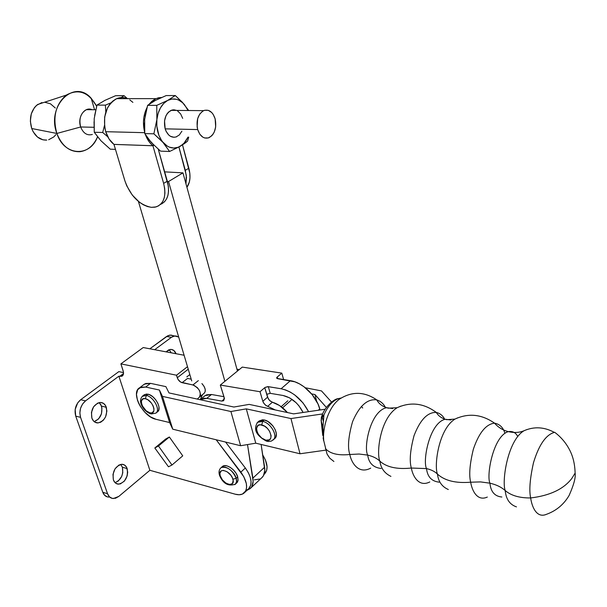 <?xml version="1.0" encoding="UTF-8"?>
<svg xmlns="http://www.w3.org/2000/svg" width="607" height="607" viewBox="0 0 607 607"><rect width="100%" height="100%" fill="white"/><g stroke="black" fill="none" stroke-linecap="round" stroke-linejoin="round"><path stroke-width="0.91" d="M174.088 137.311L170.423 136.294L168.754 135.042L166.068 131.249L165.157 128.851L197.692 129.572C195.94 120.634 197.92 114.321 203.626 110.641C208.884 109.025 212.723 111.756 215.144 118.843C216.836 127.834 214.787 134.124 208.998 137.698C203.906 139.208 200.135 136.499 197.692 129.572L165.157 128.851C167.653 135.619 171.462 138.267 176.591 136.795M113.957 144.383L152.926 145.741C149.686 143.146 147.205 139.481 145.468 134.754L148.085 140.217L150.346 143.275L152.926 145.741L153.351 144.671L152.926 145.741L153.912 145.225L152.941 145.771L163.632 183.382C166.553 195.947 164.027 203.793 156.06 206.911L151.363 207.336C139.367 204.931 130.558 196.137 124.936 180.947L113.972 144.405L109.063 139.011L105.709 131.696C107.431 137.212 110.186 141.439 113.957 144.383L152.941 145.771L163.632 183.382L167.304 181.174L163.632 183.382L164.679 188.382L164.914 193.117L164.345 197.396L162.995 201.061L160.923 203.975L158.222 206.031L154.99 207.169L151.363 207.336L147.478 206.555L143.48 204.855L139.519 202.298L132.265 195.044L126.764 185.856L124.936 180.947L113.957 144.383L152.926 145.741L113.972 144.405M144.678 132.683L105.709 131.696L144.678 132.683M127.44 98.645C123.858 97.166 120.277 97.173 116.703 98.653C106.088 105.072 102.424 116.089 105.709 131.696L104.647 126.901L104.662 116.976L107.477 107.932L109.814 104.199L112.644 101.202L115.854 99.047L119.313 97.826L122.88 97.56L127.44 98.645L124.04 95.686L127.447 98.645M144.618 132.038C142.524 123.342 143.29 115.247 146.909 107.765L144.936 112.652L143.836 117.523L143.442 122.622L144.618 132.038M149.125 104.229L155.908 98.638L161.583 97.484L158.503 97.78L155.058 99.047L151.856 101.263L149.125 104.229M56.861 133.449L31.723 128.517C34.963 136.423 39.971 140.285 46.739 140.103L42.907 139.822L37.482 137.045L33.203 131.818L31.723 128.517L56.861 133.449C64.039 156.196 89.95 157.479 97.537 136.841C93.675 145.581 87.848 150.528 80.063 151.682C69.638 152.099 61.906 146.021 56.861 133.449L80.67 126.984L56.861 133.449C52.468 117.159 55.594 104.381 66.231 95.124C78.47 88.417 88.607 92.12 96.634 106.217L91.179 98.251C74.183 78.394 46.231 105.921 56.861 133.449M80.67 126.984C77.097 117.417 84.654 106.119 92.089 109.715L86.422 109.67C80.663 113.031 78.743 118.805 80.67 126.984L93.941 127.28L80.67 126.984C83.273 133.335 87.165 135.824 92.347 134.458M44.508 102.242L37.649 104.487C30.851 110.315 28.87 118.327 31.723 128.517L30.358 121.18L31.298 113.835L34.394 107.651L36.602 105.307L41.906 102.553M44.789 102.242L50.464 103.805L55.298 107.993M55.958 134.564L53.826 136.909L48.643 139.762M185.31 170.347L186.463 177.396L185.947 183.746L186.288 175.286L178.928 147.023L185.31 170.347L188.845 168.222L185.31 170.347M186.926 187.297C190.219 182.54 190.856 176.182 188.845 168.222L182.502 144.906L189.809 173.154L189.976 177.828L189.338 182.062L186.926 187.297M160.483 204.415C167.851 200.932 170.127 193.185 167.304 181.174L158.283 149.239L168.336 186.167L168.564 190.894L167.987 195.166L166.621 198.83L164.55 201.736L161.841 203.8M144.481 122.667L144.762 133.586L153.875 133.821L156.872 119.632L156.818 126.142L158.935 135.407L161.659 140.612L169.581 151.484L160.521 151.128L151.181 142.379L160.521 151.128L169.581 151.484L163.351 142.782L153.875 133.821L144.762 133.586L149.276 140.149L153.419 144.496L149.489 140.232M151.181 142.379L144.762 133.586L144.656 119.442L147.615 105.33L155.438 100.405L166.181 95.572L175.302 95.542L166.181 95.572L155.438 100.405L147.615 105.33L156.758 105.368L167.661 100.421L163.715 103.433L160.453 107.856L158.116 113.38L156.872 119.632L156.758 105.368L147.615 105.33L145.126 116.286M129.815 99.897L132.903 102.386M175.302 95.542L182.449 102.355L188.686 110.512L182.677 102.773L178.64 100.064L176.478 99.298L172.024 99.017L167.661 100.421L175.302 95.542L167.661 100.421L156.758 105.368L156.872 119.632L153.875 133.821L167.213 146.067L169.33 147.137L173.731 148.047L178.109 147.289L184.323 143.669L187.586 141.112L188.731 137.136L187.586 141.112L186.046 142.379L180.196 146.31L184.012 143.222L187.988 137.114C186.053 141.317 183.458 144.383 180.196 146.31C174.232 149.443 168.617 148.26 163.351 142.782C158.336 136.727 156.174 129.01 156.872 119.632C158.063 110.353 161.667 103.949 167.661 100.421C173.799 97.545 179.406 98.964 184.475 104.654L175.302 95.542M169.581 151.484L180.196 146.31L169.581 151.484M188.049 110.512L184.475 104.654L188.049 110.512M181.903 131.18L179.331 134.959L175.939 137.03M165.157 128.851L164.535 120.839L165.939 115.838L167.13 113.744L168.579 112.037L172.031 110.026L173.89 109.791L176.637 110.413L171.045 110.368C165.316 113.964 163.351 120.125 165.157 128.851M177.54 110.899L180.628 113.919L182.692 118.38M94.646 115.634L96.953 105.094L105.413 105.132L105.793 112.075L105.413 105.132L96.953 105.094L104.928 100.36L115.596 95.709L124.04 95.686L115.596 95.709L104.928 100.36L96.953 105.094L94.199 118.669L94.275 132.265L100.929 140.748L110.277 149.178L115.467 149.375L110.277 149.178L102.826 142.493M107.773 136.803L102.704 132.485L94.275 132.265L102.704 132.485L104.472 125.49L102.704 132.485L107.773 136.803M105.413 105.132L110.944 102.849L105.413 105.132M121.241 97.56L124.04 95.686L121.241 97.56M99.207 138.677L94.275 132.265L94.047 121.772M215.144 118.843L215.675 126.916L214.294 131.947L213.133 134.064L211.722 135.816L208.353 137.933L204.665 137.971L202.882 137.19L199.779 134.162L197.692 129.572L197.131 126.909L197.654 118.691L199.718 114.101L202.814 111.066L204.605 110.284L208.3 110.345L211.699 112.507L213.118 114.268L215.144 118.843M166.068 351.855L170.279 349.45C172.927 349.291 174.846 350.717 176.053 353.737L173.769 350.436L171.311 349.442L168.625 349.92L166.068 351.855M171.257 352.834L169.171 349.708L171.257 352.834M94.131 421.592C100.39 418.929 102.849 413.762 101.49 406.106L106.316 407.267C107.606 415.613 104.852 420.833 98.046 422.935C95.17 422.95 93.121 421.372 91.892 418.2L93.607 421.099L96.149 422.707L97.621 422.942L100.663 422.237L103.456 420.09L105.588 416.834L106.9 410.977L105.61 405.681L103.478 403.367L100.679 402.464L97.628 403.116L93.599 406.758L91.445 412.434L91.892 418.2C90.564 409.892 93.273 404.649 100.018 402.471C102.993 402.411 105.087 404.012 106.316 407.267L101.49 406.106L99.153 402.593L100.777 404.528L101.923 407.889L101.483 413.754L98.63 418.883L94.32 421.554M120.808 464.537L122.394 467.231L127.159 468.581C128.297 477.056 125.437 482.254 118.577 484.166C116.149 484.045 114.42 482.626 113.388 479.917L115.011 482.618L117.432 484.022L120.277 483.931L124.397 481.101L127.129 475.979L127.705 472.125L126.491 467.102L124.465 464.985L121.802 464.272L118.896 465.068L115.049 468.801L112.978 474.386L113.388 479.917C112.219 471.472 115.042 466.259 121.848 464.272C124.359 464.363 126.127 465.797 127.159 468.581L122.394 467.231L120.672 464.401M219.529 475.372C223.019 483.673 228.315 486.609 235.41 484.166L237.375 482.231L238.058 480.365L237.724 476.943L236.222 478.316L236.555 481.738L235.319 484.249M234.78 484.644C236.548 483.476 237.034 481.366 236.222 478.316L232.891 479.204C235.744 488.142 222.481 484.469 220.204 475.774L219.377 474.879L220.204 475.774L219.901 473.278L221.312 470.804L223.285 470.372L227.079 471.745L230.69 475.061L232.375 477.815L233.164 480.516L232.443 483.567L229.734 484.561L225.971 483.164L222.397 479.871L220.204 475.774C217.238 466.851 230.577 470.357 232.891 479.204L236.222 478.316C232.39 470.068 227.458 466.457 221.434 467.481M108.63 497.065C105.899 496.883 103.949 495.289 102.78 492.262L107.553 493.734L109.435 496.814L112.242 498.393L115.542 498.241L118.82 496.397L113.395 498.537C110.664 498.362 108.714 496.761 107.553 493.734L80.556 417.35L75.723 416.121L102.78 492.262L107.553 493.734L80.556 417.35L79.843 412.988L80.541 408.314L82.544 404.057L85.534 400.87L80.685 399.709C75.731 404.133 74.069 409.611 75.723 416.121L80.556 417.35C78.918 410.81 80.579 405.317 85.534 400.87L118.866 376.196L119.678 376.37L123.509 373.533L119.678 376.37L122.106 376.112C123.57 375.134 123.889 373.282 123.077 370.551L120.899 363.866L143.214 347.545L184.103 355.247L143.214 347.545L120.899 363.866L176.5 375.217L187.495 366.681L176.5 375.217L177.274 377.751L188.246 369.2L177.274 377.751C178.261 380.339 179.869 381.993 182.115 382.698L187.548 378.419L182.115 382.698L192.912 384.952L198.337 380.627L192.912 384.952C199.415 388.366 201.57 392.441 199.369 397.168L197.275 399.072L199.779 396.811L200.568 394.656L199.551 390.673L197.457 387.752L193.815 385.217L180.651 382.091L178.033 379.413L176.5 375.217L120.899 363.866L123.418 371.901L123.396 374.261L121.681 376.302L118.866 376.196L149.868 470.296L235.228 494.204L239.112 494.751L242.405 494.098L245.721 490.942L246.601 487.588L246.328 483.513L243.786 476.67L216.198 439.779L240.85 472.117C246.996 480.987 248.202 487.846 244.462 492.702C242.284 494.766 239.204 495.266 235.228 494.204L149.868 470.296L118.82 496.397L149.868 470.296L118.866 376.196L85.534 400.87L80.685 399.709L118.835 371.621L123.509 372.607L118.835 371.621L80.685 399.709L77.696 402.881L75.169 409.444L75.723 416.121L102.78 492.262L104.67 495.335L107.477 496.913L109.101 497.057M219.377 474.871C218.611 471.95 219.089 469.643 220.811 467.929C224.226 464.302 234.416 471.123 236.222 478.316L237.724 476.943C235.926 469.75 225.743 462.944 222.321 466.578L224.013 465.736L226.935 465.873L230.265 467.367L233.49 470.008L236.115 473.369L237.724 476.943L238.081 480.167L236.783 482.899M165.711 439.005L169.368 437.01L182.745 455.849L171.986 465.015L182.745 455.849L169.368 437.01L158.473 446.016L169.368 437.01L165.711 439.005L154.823 447.989L168.48 466.791L171.986 465.015L158.473 446.016L154.823 447.989L165.711 439.005M248.559 488.87L250.737 485.228L251.063 481.48L250.213 477.155L248.263 472.549L245.342 468.012L240.85 472.117L245.342 468.012L225.576 442.063L245.342 468.012C251.465 476.844 252.649 483.696 248.885 488.559L244.462 492.702M202.51 394.618L200.363 399.474L202.177 395.005M199.62 396.963L204.119 393.306C206.198 390.908 205.462 387.661 201.911 383.578L204.013 386.264L205.181 389.201L205.174 391.75L203.99 393.397M122.394 467.231L122.789 472.678L121.673 476.457L118.35 480.956L115.026 482.633C121.188 479.894 123.646 474.757 122.394 467.231M264.477 473.968L266.693 470.311L267.057 466.578L265.449 460.015L262.732 454.984C267.679 463.073 268.37 469.294 264.804 473.657L264.091 474.333M187.548 378.419L191.205 379.17L187.548 378.419M189.832 374.549L186.812 376.924L189.832 374.549M173.01 335.663L169.831 335.102L166.591 336.468L171.409 337.317L154.671 349.708L171.409 337.317L174.649 335.952L178.701 337.06L175.969 335.937L172.896 336.445L171.409 337.317L166.591 336.468L149.846 348.797L168.086 335.595L171.159 335.094L173.018 335.663M246.829 489.955L248.172 489.181M154.823 447.989L158.473 446.016L171.986 465.015L168.48 466.791L154.823 447.989M204.491 396.113L206.691 394.785L211.509 394.497L206.767 398.382L221.79 401.09L223.626 400.749L224.188 397.464L220.311 385.058L242.292 367.098L281.8 373.123L277.209 377.046L277.672 378.677L277.209 377.046L276.663 377.789L277.627 378.669L294.911 381.833L299.524 383.905L304.061 386.811L312.21 394.633L318.038 404.065L320.071 409.983L319.775 408.906L318.334 410.233L319.775 408.906C316.497 395.87 302.263 382.235 290.419 380.68L281.117 388.761L268.294 386.659L270.236 393.328L266.701 394.33L270.236 393.328L268.294 386.659L265.069 387.425L267.869 386.621L281.117 388.761L290.419 380.68L276.982 378.449L276.921 377.304L281.8 373.123L242.292 367.098L220.311 385.058L260.008 391.735L264.751 387.683L268.271 398.837L270.123 400.977L272.391 402.213L267.695 406.318L275.267 409.953L266.17 405.613L264.098 403.701L262.831 401.288L260.008 391.735L220.311 385.058L224.378 398.291L223.642 400.741L221.79 401.09L206.767 398.382L211.509 394.497L205.09 395.62L200.348 399.489L206.767 398.382L204.202 398.215L200.348 399.489M272.391 402.213L279.531 405.537L287.452 412.555C282.87 407.305 277.854 403.86 272.391 402.213L267.695 406.318L265.525 405.157L263.43 402.691L262.831 401.288L267.55 397.206L264.751 387.683L260.008 391.735L262.831 401.288L267.55 397.206L269.432 400.339L272.391 402.213M211.509 394.497L223.945 396.697L211.509 394.497M221.79 401.09L224.423 398.905L221.79 401.09M281.117 388.761C292.703 391.469 301.854 399.103 308.576 411.667L303.022 402.911L294.82 395.005L290.252 392.061L285.624 389.952L281.117 388.761M270.236 393.328L283.044 395.483C291.595 397.539 298.28 403.207 303.098 412.472L298.902 405.764L296.087 402.691L289.668 397.896L283.044 395.483L270.236 393.328M281.8 373.123L283.644 379.618L281.8 373.123M322.097 415.18C325.041 406.827 333.987 398.761 338.327 398.617L339.222 399.3L341.043 398.063L339.222 399.3C351.757 391.204 364.268 391.394 376.75 399.884C380.862 401.31 383.829 403.989 385.657 407.927C383.829 403.989 380.862 401.31 376.75 399.884C367.387 398.602 359.336 405.855 352.576 421.653C348.365 436.471 347.439 447.412 349.814 454.491C338.243 455.682 330.109 453.717 325.413 448.596C330.109 453.717 338.243 455.682 349.814 454.491C347.439 447.412 348.365 436.471 352.576 421.653C359.336 405.855 367.387 398.602 376.75 399.884C378.798 403.587 382.069 406.197 386.545 407.699L388.29 408.17L397.115 407.729C380.172 418.329 376.196 452.936 379.853 461.153C376.939 458.331 372.888 456.312 367.705 455.106C363.434 447.7 370.149 411.197 386.545 407.699L392.744 408.557L386.545 407.699C370.149 411.197 363.434 447.7 367.705 455.106L359.132 454.028L349.814 454.491C351.354 462.716 358.532 474.651 370.718 468.126C358.532 474.651 351.354 462.716 349.814 454.491L359.132 454.028L367.705 455.106C372.888 456.312 376.939 458.331 379.853 461.153C376.196 452.936 380.172 418.329 397.115 407.729L400.886 406.098L397.115 407.729C410.719 401.606 423.769 403.169 436.274 412.411C440.105 413.367 442.928 415.681 444.741 419.361C442.928 415.681 440.105 413.367 436.274 412.411C427.495 412.145 420.082 419.923 414.012 435.735C410.173 450.356 409.277 461.123 411.341 468.035C397.145 469.53 386.644 467.238 379.853 461.153C386.644 467.238 397.145 469.53 411.341 468.035C409.277 461.123 410.173 450.356 414.012 435.735C420.082 419.923 427.495 412.145 436.274 412.411C438.216 415.658 441.175 417.942 445.143 419.262L446.76 419.68L454.977 419.08C438.55 429.293 433.937 465.751 437.45 474.082C434.84 471.51 431.19 469.681 426.516 468.589C422.487 461.001 429.369 423.117 445.143 419.262L450.948 419.983L445.143 419.262C429.369 423.117 422.487 461.001 426.516 468.589L411.341 468.035C412.707 476.055 418.792 487.535 429.794 481.95C418.792 487.535 412.707 476.055 411.341 468.035L426.516 468.589C431.19 469.681 434.84 471.51 437.45 474.082C433.937 465.751 438.55 429.293 454.977 419.08L457.761 417.813L454.977 419.08C468.483 412.866 481.67 414.224 494.538 423.155C486.002 424.134 478.946 432.829 473.346 449.233C469.727 464.203 468.839 475.198 470.683 482.208C455.789 483.43 444.711 480.721 437.45 474.082C444.711 480.721 455.789 483.43 470.683 482.208C471.927 490.319 477.163 501.693 487.315 497.065C477.163 501.693 471.927 490.319 470.683 482.208L480.585 481.912L489.94 483.187C490.722 491.723 494.697 496.336 501.86 497.012C494.697 496.336 490.722 491.723 489.94 483.187L480.585 481.912L470.683 482.208C468.839 475.198 469.727 464.203 473.346 449.233C478.946 432.829 486.002 424.134 494.538 423.155C499.773 424.156 503.233 427.54 504.903 433.307C503.233 427.54 499.773 424.156 494.538 423.155C498.18 427.351 502.778 430.181 508.325 431.638C493.279 435.917 486.215 475.395 489.94 483.187C486.215 475.395 493.279 435.917 508.325 431.638L514.121 432.465M426.516 468.589C427.449 476.836 431.691 481.359 439.24 482.17C431.691 481.359 427.449 476.836 426.516 468.589M367.705 455.106C368.775 463.095 373.244 467.557 381.128 468.475C373.244 467.557 368.775 463.095 367.705 455.106M517.733 436.463C515.745 432.563 512.604 430.955 508.325 431.638C514.137 432.981 519.395 432.67 524.091 430.712C507.551 440.333 501.64 481.647 505.206 490.547C506.01 499.151 509.766 504.599 516.474 506.875C509.766 504.599 506.01 499.151 505.206 490.547C501.367 487.118 496.283 484.659 489.94 483.187C496.283 484.659 501.367 487.118 505.206 490.547C511.094 495.6 519.584 498.066 530.67 497.945C531.815 506.602 536.55 518.477 546.315 514.372C556.149 510.866 563.751 504.561 569.108 495.464C573.812 484.894 575.823 477.443 575.125 473.111L571.741 478.559C563.531 489.174 549.843 495.638 530.67 497.945C519.584 498.066 511.094 495.6 505.206 490.547C501.64 481.647 507.551 440.333 524.091 430.712L526.77 429.612L524.091 430.712C534.13 426.364 544.198 426.918 554.297 432.359C545.708 434.984 538.758 445.159 533.447 462.875C529.919 478.832 529.001 490.524 530.67 497.945C549.843 495.638 563.531 489.174 571.741 478.559L575.125 473.111C574.753 460.63 571.513 453.156 568.478 447.829C564.935 441.706 560.352 436.532 554.722 432.305C546.118 434.491 539.069 444.529 533.568 462.428C529.934 478.597 528.97 490.441 530.67 497.945C531.815 506.473 536.376 518.097 545.883 514.561M291.239 400.112L282.604 407.783L291.239 400.112M151.295 413.959L155.817 413.147L157.41 411.88C162.479 409.088 155.202 395.392 147.964 394.178L146.348 395.43C153.594 396.652 160.885 410.362 155.817 413.147L151.272 413.959L149.921 412.859L151.272 413.959M156.447 412.585C160.294 408.898 153.063 396.568 146.348 395.43L145.384 398.716C152.956 400.127 157.683 415.044 149.921 412.859L146.249 410.893L142.304 405.833L141.416 403.086L141.469 400.741L143.282 398.738L145.384 398.716L147.842 399.77L151.363 403.01L153.07 405.779L153.95 408.549L153.875 410.893L152.023 412.859L149.921 412.859C142.448 411.417 137.668 396.682 145.384 398.716L146.348 395.43L142.228 396.363M273.939 439.134C277.528 434.506 270.069 422.684 262.71 421.379L261.716 424.968C270.722 426.675 274.979 442.715 265.828 440.166L267.118 441.319L265.828 440.166C256.966 438.429 252.611 422.601 261.716 424.968L262.71 421.379C270.646 422.768 278.188 435.993 273.309 439.885L273.218 439.969M267.975 440.902L267.118 441.319L268.635 441.501L271.412 441.069L274.865 438.466C279.751 434.574 272.224 421.357 264.288 419.983L262.71 421.379L264.288 419.983L262.573 419.778L259.143 420.962M437.45 474.082C438.375 481.624 441.995 486.768 448.323 489.515C441.995 486.768 438.375 481.624 437.45 474.082M379.853 461.153C380.893 468.285 384.588 473.361 390.931 476.381C384.588 473.361 380.893 468.285 379.853 461.153M323.121 437.973L323.728 440.568C322.355 430.439 327.378 408.071 339.222 399.3C327.378 408.071 322.355 430.439 323.728 440.568L326.983 453.884L329.821 458.239L333.903 461.479M328.675 456.661L326.983 453.884L323.728 440.568L322.954 427.305L323.933 414.938C327.727 406.341 332.492 400.916 338.22 398.655L341.149 397.995L338.22 398.655C332.492 400.916 327.727 406.341 323.933 414.938L321.907 415.613L323.933 414.938L321.68 417.654L323.933 414.938M322.795 416.918L323.523 415.302L322.795 416.918L322.4 416.531L322.795 416.918M323.228 420.954L322.484 417.882L321.657 417.692L322.484 417.882L323.228 420.954M362.698 408.003L361.415 406.371M321.057 420.522L321.68 417.654L321.224 421.47L322.954 428.572L321.224 421.47L322.749 435.424M323.531 440.553L322.947 427.912M290.965 418.557L322.651 413.921L290.965 418.557L300.017 453.77L325.731 450.151L300.017 453.77L255.775 443.186L300.017 453.77L290.965 418.557L246.29 408.868L290.965 418.557M331.521 402.046L321.475 390.908L305.321 387.774L321.475 390.908L331.521 402.046M239.211 369.617L236.95 369.193L239.211 369.617M311.588 393.882L314.987 394.55L326.407 407.472L314.987 394.55L311.588 393.882M139.633 387.759L145.68 387.054L140.892 387.175L137.668 389.74L136.469 394.33L137.455 400.233L138.722 403.405L140.445 406.569L144.997 412.388L150.445 416.857L155.984 419.293C143.024 416.88 130.293 392.547 139.633 387.759L144.466 384.072L150.513 383.351L165.886 386.629L169.004 392.926L233.877 407.031L249.181 404.391L293.621 413.868L325.208 409.224L293.621 413.868L249.181 404.391L233.877 407.031L169.004 392.926L165.886 386.629L150.513 383.351L145.68 387.054L159.413 390.035L162.471 396.386L230.903 411.516L246.29 408.868L255.775 443.186L246.29 408.868L230.903 411.516L240.615 445.728L255.775 443.186L240.615 445.728L172.745 429.187L240.615 445.728L230.903 411.516L162.471 396.386L172.745 429.187L169.619 422.555L172.745 429.187L162.471 396.386L159.413 390.035L169.619 422.555L155.984 419.293L169.619 422.555L159.413 390.035L145.68 387.054L150.513 383.351L145.726 383.487L143.518 384.8M274.743 438.58L275.912 436.934L276.337 433.732L275.328 429.908L273.021 426.053L267.96 421.508L264.288 419.983L259.204 420.909L257.626 422.297L262.71 421.379C260.115 420.856 258.195 421.402 256.958 423.033M157.41 411.88L158.837 409.808L158.958 406.796L157.835 403.238L155.642 399.679L152.714 396.674L149.512 394.694L146.53 394.026L143.988 394.967M316.596 401.151L314.987 394.55L316.596 401.151M257.596 422.328L257.626 422.297C253.119 429.195 256.063 435.477 266.465 441.152M265.828 440.166L261.602 437.973L258.104 433.99L256.784 430.97L256.526 428.193L258.165 425.37L260.388 424.801L264.576 426.167L267.323 428.345L269.523 431.182L271.109 435.689L270.783 438.178L269.394 439.817L265.828 440.166M142.47 396.128L146.348 395.43L147.964 394.178L144.481 394.588L142.873 395.832C136.727 401.212 143.965 411.683 150.597 413.784M168.556 181.523L167.38 181.455L168.556 181.523L182.957 172.858L164.672 171.864L182.957 172.858L237.458 371.052L182.957 172.858L168.556 181.523L224.901 381.31L168.556 181.523M138.411 201.425L191.729 380.93L138.411 201.425M247.011 490.319L250.205 488.589L251.761 486.677L253.134 481.351L247.504 444.574L252.899 478.104C253.559 482.55 252.77 485.941 250.539 488.271L247.011 490.319M254.379 479.841L259.75 479.029M261.769 477.747L263.4 475.774L264.819 470.448L261.124 444.461L264.606 467.208L252.899 478.104L264.606 467.208C265.229 471.647 264.417 475.031 262.163 477.375L250.539 488.271M116.703 98.653L155.908 98.638M86.422 109.67L95.716 109.746M91.179 98.251L94.578 109.738M66.231 95.124L37.649 104.487M171.045 110.368L203.626 110.641M122.106 376.112L122.568 375.771M174.649 335.952L169.831 335.102M220.811 467.929L222.321 466.578M118.577 484.166L115.967 483.392M98.046 422.935L94.867 422.123M276.663 377.789L276.815 378.313M321.338 417.593L321.907 415.62M322.954 427.814L321.24 420.795L321.331 417.608M287.824 400.795L281.185 406.682"/></g></svg>
